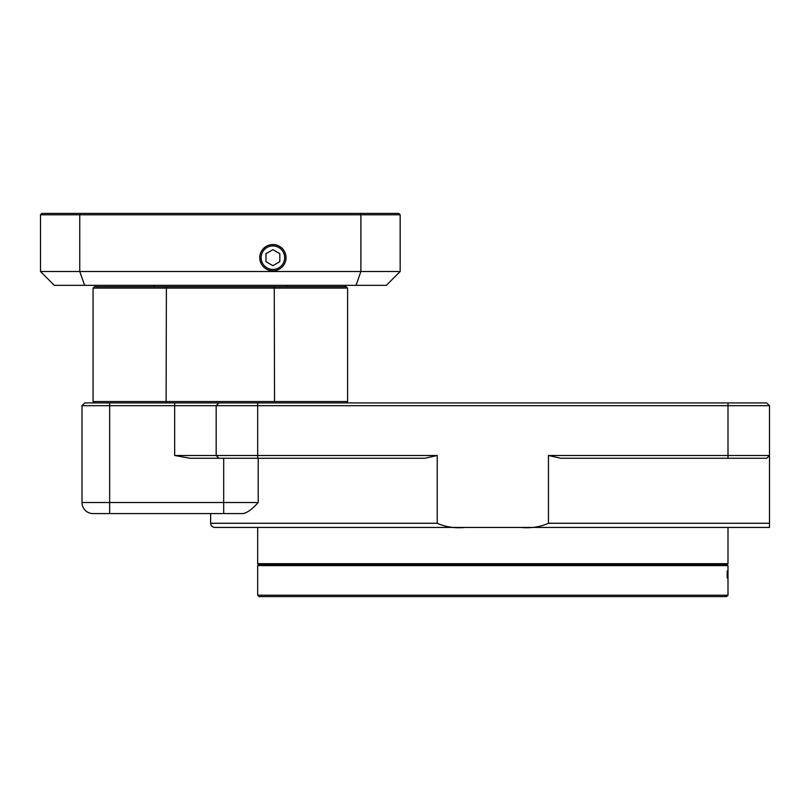 <?xml version="1.0" encoding="UTF-8"?>
<svg xmlns="http://www.w3.org/2000/svg" width="810" height="810" viewBox="0 0 810 810"><rect width="100%" height="100%" fill="white"/><g stroke="black" fill="none" stroke-linecap="round" stroke-linejoin="round"><path stroke-width="1.21" d="M259.797 257.681A13.102 13.102 0 0 1 272.899 244.579A13.102 13.102 0 0 1 286.001 257.681A13.102 13.102 0 0 1 272.899 270.783A13.102 13.102 0 0 1 259.797 257.681M465.142 527.421L214.792 527.421C212.271 527.178 210.894 525.791 210.651 523.27L437.228 523.27C445.652 527.037 454.957 528.424 465.142 527.421L520.536 527.421C530.722 528.424 540.027 527.037 548.451 523.27L769.5 523.27L769.5 527.421L769.5 455.493L766.736 458.257L769.5 455.493L727.998 455.493L727.998 405.688L82.002 405.688L84.766 402.924L766.736 402.924L769.5 405.688L727.998 405.688L727.998 402.924M228.633 527.421L769.5 527.421M258.785 564.772L257.681 563.669L727.998 563.669L726.894 564.772M257.681 565.603L258.511 564.772L727.167 564.772L727.998 565.603L257.681 565.603L257.681 595.208L727.998 595.208L726.621 596.585L259.058 596.585L257.681 595.208M727.198 570.999L727.198 577.915L727.198 570.999M272.899 244.549A13.132 13.132 0 0 0 261.519 264.242A13.132 13.132 0 0 0 284.269 264.242A13.132 13.132 0 0 0 272.899 244.549M166.394 286.73L274.256 286.73L274.539 401.537L347.591 401.537L347.591 288.107L93.069 288.107L93.069 401.537L166.111 401.537L166.394 286.73L95.833 286.73L95.833 285.343M344.827 285.343L344.827 286.73L274.256 286.73M80.251 213.415L398.773 213.415L400.16 214.792L400.16 271.512L360.885 271.512L360.885 214.792L79.765 214.792L79.765 271.512L360.885 271.512L356.046 285.343L54.331 285.343L40.5 271.512L40.5 214.792L79.765 214.792L80.251 213.415L41.887 213.415L40.5 214.792M400.16 271.512L386.329 285.343L356.046 285.343M153.93 285.343L153.93 286.73M286.73 285.343L286.73 286.73M400.16 214.792L360.885 214.792L360.409 213.415M40.5 271.512L79.765 271.512L84.615 285.343M344.827 286.73L346.214 286.73L347.591 288.107M93.069 288.107L94.446 286.73L95.833 286.73M166.394 402.924L166.111 401.537L274.539 401.537L274.256 402.924M347.591 401.537L346.214 402.924M94.446 402.924L93.069 401.537M82.002 502.524L258.198 502.524C252.214 509.237 247.09 512.922 242.828 513.591L93.069 513.591A11.067 11.067 0 0 1 82.002 502.524A11.067 11.067 0 0 0 93.069 513.591A11.067 11.067 0 0 1 82.002 502.524L82.002 405.688L84.766 402.924M216.179 405.688L218.943 402.924L216.179 405.688L216.179 455.493L437.228 455.493L424.906 458.257L190.087 458.257L174.677 455.493L216.179 455.493L218.943 458.257L216.179 455.493M766.736 402.924L769.5 405.688L769.5 455.493M548.451 455.493L727.998 455.493L727.998 458.257L560.773 458.257L548.451 455.493L548.451 523.27M766.736 458.257L727.998 458.257M437.228 455.493L437.228 523.27M210.651 523.27L210.651 513.591L242.828 513.591M265.974 261.671L272.899 265.67L279.815 261.671L279.815 253.682L272.899 249.693L265.974 253.682L265.974 261.671M261.134 257.681A11.755 11.755 0 0 0 278.772 267.857A11.755 11.755 0 0 0 278.772 247.495A11.755 11.755 0 0 0 261.134 257.681M223.692 458.257L223.692 513.591M109.664 402.924L109.664 513.591M174.677 455.493L174.677 402.924M257.681 458.257L257.681 402.924M258.198 458.257L258.198 502.524M257.681 527.421L257.681 563.669M727.998 527.421L727.998 563.669M727.998 565.603L727.998 595.208"/></g></svg>
